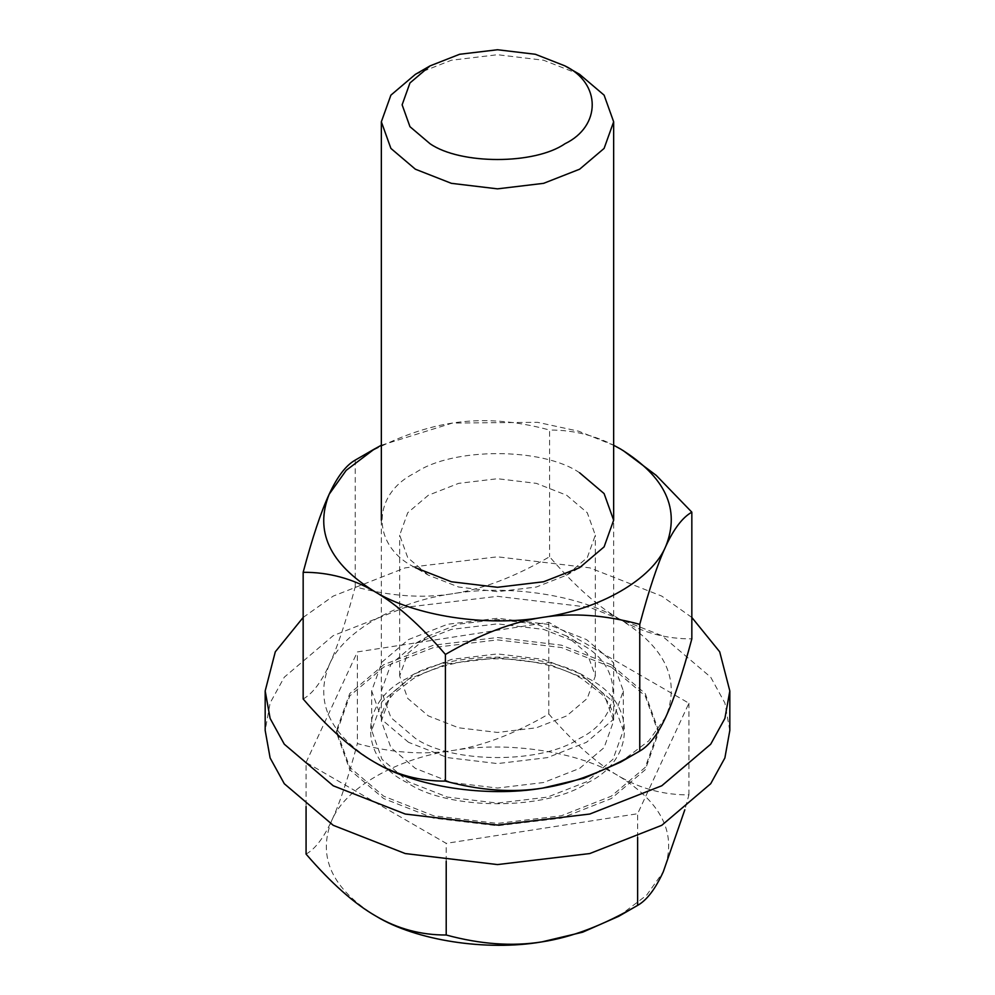 <?xml version="1.0" encoding="UTF-8"?>
<svg xmlns="http://www.w3.org/2000/svg" width="995" height="995" viewBox="0 0 995 995"><rect width="100%" height="100%" fill="white"/><g stroke="black" fill="none" stroke-linecap="round" stroke-linejoin="round"><path stroke-width="0.75" stroke-dasharray="4.97 3.73" d="M579.637 74.364L543.631 60.235L497.5 54.725L451.369 60.235L415.363 74.364M611.328 664.747L561.441 645.17L497.5 637.521L433.559 645.17L383.672 664.747L349.767 693.54L336.521 730.454L349.767 767.369L383.672 796.174L433.559 815.751L497.5 823.4L561.441 815.751L611.328 796.174L645.233 767.369L658.479 730.454L645.233 693.54L611.328 664.747M611.328 667.11L561.441 647.534L497.5 639.897L433.559 647.534L383.672 667.11L349.767 695.915L336.521 732.83L349.767 769.744L383.672 798.55L433.559 818.126L497.5 825.763L561.441 818.126L611.328 798.55L645.233 769.744L658.479 732.83L645.233 695.915L611.328 667.11M306.074 762.444L357.367 651.924L548.792 622.31L688.926 703.216L637.633 813.736L446.208 843.35L306.074 762.444L306.074 806.46M548.792 622.31L548.792 713.975C514.502 733.887 482.6 746.051 453.086 750.454C423.46 755.168 391.557 752.879 357.367 743.588L357.367 651.924M618.853 916.233L646.526 895.313L663.279 871.807C677.782 835.377 662.981 803.475 618.853 776.1C640.407 788.724 663.764 794.98 688.926 794.881L684.809 809.793M548.792 713.975C573.941 743.116 597.298 763.824 618.853 776.1C579.202 751.822 508.445 740.877 453.086 750.454C396.843 758.14 345.041 788.052 331.721 820.527C317.218 856.956 332.019 888.858 376.147 916.233M306.074 854.096C315.291 848.884 323.835 837.69 331.721 820.527C339.631 803.649 348.175 778.003 357.367 743.588M637.633 837.442L637.633 813.736M446.208 861.272L446.208 843.35M688.926 794.881L688.926 703.216M381.346 445.25L452.402 423.062L537.586 422.328L578.642 431.208L613.654 445.25M579.637 472.799C542.673 447.228 452.327 447.228 415.363 472.799C371.06 494.142 371.06 546.305 415.363 567.647L428.323 575.135L458.645 587.025L497.5 591.677L536.355 587.025L566.677 575.135L587.274 557.623L595.321 535.198L587.274 512.761L566.677 495.261L536.355 483.359L497.5 478.719L458.645 483.359L428.323 495.261L407.726 512.761L399.679 535.198L407.726 557.623L428.323 575.135M566.677 636.029L536.355 624.139L497.5 619.487L458.645 624.139L428.323 636.029L407.726 653.541L399.679 675.966L407.726 698.403L428.323 715.903L458.645 727.805L497.5 732.444L536.355 727.805L566.677 715.903L587.274 698.403L595.321 675.966L587.274 653.541L566.677 636.041L579.637 643.516L543.631 629.4L497.5 623.877L451.369 629.4L415.363 643.516L390.898 664.299L381.346 690.94L390.898 717.582L415.363 738.365C452.327 763.949 542.673 763.949 579.637 738.365C623.94 717.022 623.94 664.859 579.637 643.516M374.294 762.07C329.507 734.285 314.47 701.898 329.196 664.909C342.715 631.937 395.313 601.577 452.402 593.779C508.607 584.053 580.446 595.159 620.706 619.81C665.493 647.596 680.53 679.983 665.804 716.972L648.79 740.84L620.706 762.07M303.164 699C312.455 693.764 321.136 682.396 329.196 664.909C337.268 647.621 345.949 621.589 355.24 586.801C389.916 596.229 422.315 598.555 452.402 593.779C482.525 589.227 514.925 576.876 549.576 556.74C574.961 586.192 598.679 607.211 620.706 619.81C642.758 632.658 666.463 639.014 691.836 638.865M355.24 586.801L355.24 460.1C389.916 439.939 422.315 427.589 452.402 423.062C482.525 418.286 514.925 420.611 549.576 430.039L549.576 556.74M622.957 450.424L620.706 449.093C598.679 436.258 574.961 429.902 549.576 430.039M729.82 730.454L724.882 702.98L710.704 677.185L661.774 635.618L589.774 607.36L497.5 596.328L405.226 607.36L333.226 635.618L284.296 677.185L270.118 702.98L265.18 730.454M586.478 679.087L612.982 701.599L623.343 730.454L612.982 759.309L586.478 781.834L547.474 797.132L497.5 803.114L447.526 797.132L408.522 781.834L382.018 759.309L371.657 730.454L382.018 701.599L408.522 679.087L447.526 663.777L497.5 657.807L547.474 663.777L586.478 679.087M303.164 617.447L333.226 596.104L405.226 567.846L497.5 556.814L589.774 567.846L661.774 596.104L691.836 617.447M408.522 742.307L382.018 719.795L371.657 690.94L382.018 662.085L408.522 639.574L447.526 624.263L497.5 618.293L547.474 624.263L586.478 639.574L612.982 662.085L623.343 690.94L612.982 719.795L586.478 742.307L547.474 757.618L497.5 763.588L447.526 757.618L408.522 742.307M579.637 673.553L543.631 659.424L497.5 653.914L451.369 659.424L415.363 673.553L390.898 694.336L381.346 720.977L390.898 747.606L415.363 768.389L451.369 782.518L497.5 788.04L543.631 782.518L579.637 768.389L604.102 747.606L613.654 720.977L604.102 694.336L579.637 673.553M587.846 678.291C636.589 701.774 636.589 759.148 587.846 782.617C547.188 810.763 447.812 810.763 407.154 782.617C358.411 759.148 358.411 701.774 407.154 678.291C447.812 650.158 547.188 650.158 587.846 678.291M381.346 520.223L381.346 720.977C381.234 711.935 385.326 702.88 393.61 693.801L413.024 678.839C424.803 671.948 439.404 666.625 456.804 662.894C499.938 653.267 553.817 661.488 582.038 678.876L601.652 694.087C609.761 703.079 613.753 712.034 613.654 720.977L613.654 520.223M336.521 732.83L336.521 730.454M658.479 732.83L658.479 730.454M566.677 575.135L579.637 567.647M399.679 675.966L399.679 535.198M595.321 675.966L595.321 535.198M428.323 636.041L415.363 643.516M623.343 690.94L623.343 730.454M371.657 690.94L371.657 730.454"/><path stroke-width="1.49" d="M564.936 65.881L535.385 54.277L497.5 49.75L459.615 54.277L430.064 65.881L409.965 82.946L402.129 104.811L409.965 126.688L430.064 143.753C460.411 164.76 534.589 164.76 564.936 143.753C601.316 126.228 601.316 83.406 564.936 65.881L579.637 74.364L604.102 95.147L613.654 121.788L604.102 148.417L579.637 169.2L543.631 183.329L497.5 188.851L451.369 183.329L415.363 169.2L390.898 148.417L381.346 121.788L381.346 520.223M430.064 65.881L415.363 74.364L390.898 95.147L381.346 121.788M684.809 809.793L663.279 871.807C655.369 888.995 646.825 900.189 637.633 905.388C603.443 925.263 571.54 937.414 541.914 941.879C512.4 946.593 480.498 944.305 446.208 935.001C421.059 935.101 397.701 928.845 376.147 916.233C415.798 940.499 486.555 951.456 541.914 941.879L582.635 932.203L618.853 916.233L637.633 905.388L637.633 837.442M376.147 916.233C354.593 903.957 331.235 883.249 306.074 854.096L306.074 806.46M446.208 935.001L446.208 861.272M613.654 445.25L620.706 449.093C665.493 476.879 680.53 509.266 665.804 546.255C652.285 579.227 599.687 609.587 542.598 617.385C486.393 627.111 414.554 616.004 374.294 591.353C329.507 563.568 314.47 531.181 329.196 494.192L346.21 470.324L374.294 449.093L381.346 445.25M415.363 567.647L451.369 581.764L497.5 587.286L543.631 581.764L579.637 567.647L604.102 546.864L613.654 520.223L604.102 493.582L579.637 472.799M622.957 450.424L656.215 475.374L691.836 512.164L691.836 638.865C682.545 673.69 673.864 699.721 665.804 716.972C657.732 734.484 649.051 745.852 639.76 751.063L620.706 762.07L583.928 778.289L542.598 788.102C486.393 797.828 414.554 786.722 374.294 762.07C352.242 749.446 328.537 728.427 303.164 699L303.164 572.299C312.455 537.474 321.136 511.442 329.196 494.192C337.268 476.68 345.949 465.324 355.24 460.1L374.294 449.093M691.836 512.164C682.545 517.4 673.864 528.768 665.804 546.255C657.732 563.543 649.051 589.575 639.76 624.362L639.76 751.063C605.084 771.225 572.685 783.575 542.598 788.102C512.475 792.878 480.075 790.552 445.424 781.125C420.039 781.262 396.321 774.906 374.294 762.07M303.164 572.299C328.537 572.15 352.242 578.505 374.294 591.353C396.321 603.953 420.039 624.972 445.424 654.436C480.075 634.288 512.475 621.937 542.598 617.385C572.685 612.609 605.084 614.935 639.76 624.362M445.424 654.436L445.424 781.125M265.18 690.94L265.18 730.454L270.118 757.941L284.296 783.724L333.226 825.303L405.226 853.548L497.5 864.58L589.774 853.548L661.774 825.303L710.704 783.724L724.882 757.941L729.82 730.454L729.82 690.94L724.882 718.427L710.704 744.21L661.774 785.776L589.774 814.034L497.5 825.066L405.226 814.034L333.226 785.776L284.296 744.21L270.118 718.427L265.18 690.94L275.304 651.8L303.164 617.447M691.836 617.447L719.696 651.8L729.82 690.94M613.654 520.223L613.654 121.788"/></g></svg>
